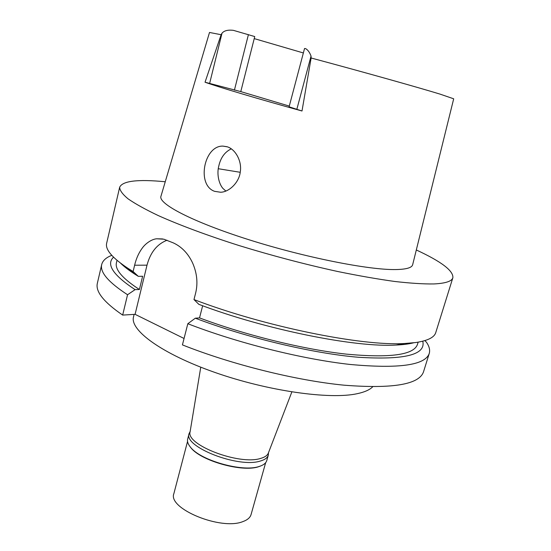 <?xml version="1.0" encoding="UTF-8"?>
<svg xmlns="http://www.w3.org/2000/svg" width="551" height="551" viewBox="0 0 551 551"><rect width="100%" height="100%" fill="white"/><g stroke="black" fill="none" stroke-linecap="round" stroke-linejoin="round"><path stroke-width="0.83" d="M305.633 48.626L304.545 48.495L289.096 106.818L302.003 110.992L311.122 57.993L311.039 56.071C309.69 52.386 307.892 49.907 305.633 48.626M303.367 52.958L254.231 38.604M240.787 91.604L254.748 36.566L233.424 30.353C228.011 29.685 224.209 30.629 222.019 33.17L221.116 34.72L205.034 82.223L240.787 91.604L289.289 106.088M221.116 34.72L209.504 32.461L160.968 196.218C157.827 203.643 192.471 221.888 248.708 239.664C304.841 257.462 369.218 270.169 396.017 269.556C406.493 269.336 412.052 267.69 412.692 264.611L453.693 98.801L439.905 94.076C417.961 87.354 363.212 71.974 311.122 57.993M302.003 110.992C257.923 98.836 220.125 87.561 205.034 82.223M214.621 191.342L220.552 192.237C229.071 192.189 239.237 182.443 240.291 171.809C242.068 161.257 235.518 149.335 227.384 146.841L222.893 146.105C203.898 145.533 196.37 185.115 214.621 191.342M225.882 191.073L222.873 188.38C218.533 183.263 216.839 173.489 218.726 166.299C220.586 157.765 224.78 151.945 231.317 148.846M190.116 431.681L190.088 431.86C185.694 444.877 239.354 465.437 260.575 458.432C264.762 457.268 267.345 455.498 268.33 453.122L268.392 452.95M134.127 314.387L133.521 316.866C129.657 330.097 161.705 353.797 214.862 372.421C267.917 391.086 329.959 399.771 357.296 393.676C364.604 392.112 369.728 389.826 372.683 386.816M187.822 323.719L182.422 344.892C231.93 364.576 296.135 380.507 343.948 385.177C392.629 388.985 419.153 384.536 423.512 371.835L429.236 353.487C425.165 365.272 398.772 368.929 350.05 364.452C302.182 359.176 237.681 343.066 187.822 323.719L195.329 318.196L199.524 317.899L202.651 305.757M184.062 338.486L135.085 314.325L122.666 315.089C103.719 302.1 95.289 291.479 97.369 283.228L101.715 264.501C102.713 260.623 106.061 257.572 111.77 255.34M424.883 340.601L426.612 342.446C429.332 346.496 430.207 350.181 429.236 353.487M413.587 342.812C408.966 343.982 403.153 344.726 396.135 345.05C355.622 347.66 265.396 329.65 198.877 304.359L193.98 299.572L195.653 293.008C198.057 283.028 197.003 272.938 192.499 262.744C187.664 252.544 180.776 246.318 173.255 242.86L163.881 239.203L156.842 238.783C152.351 239.024 146.614 242.674 143.026 247.096C139.079 252.172 136.276 258.219 134.623 265.224L133.108 271.526L138.308 276.34L142.619 276.265L139.41 289.502L135.098 289.64L127.55 294.737L122.666 315.089M135.085 314.325L147.007 265.169C150.395 252.392 157.076 244.079 167.049 240.229M127.55 294.737C108.382 282.236 99.772 272.16 101.715 264.501M416.308 249.975C441.351 261.567 453.535 270.816 452.867 277.725C451.848 281.313 445.49 283.386 433.795 283.951C423.395 284.089 410.343 283.255 394.64 281.458C377.559 279.088 358.618 275.775 337.825 271.526C305.096 264.37 272.166 255.712 239.051 245.546C207.21 235.429 179.357 225.042 158.137 215.517C145.257 209.373 135.215 203.801 128.018 198.801C122.48 194.193 119.698 190.329 119.67 187.202C122.591 180.9 137.784 179.089 165.252 181.761M193.98 299.572C264.57 326.612 361.931 346.255 404.565 343.507L415.75 342.536C427.672 340.732 434.346 337.412 435.758 332.584L452.867 277.725M199.524 317.899C245.395 335.173 303.374 349.403 346.324 354.128C390.06 358.178 413.773 354.954 417.444 344.458L418.154 342.157M422.755 341.193C426.081 354.741 404.703 360.106 358.632 357.289C312.975 353.48 246.662 337.742 195.329 318.196M119.67 187.202L106.674 243.17C105.055 249.472 112.184 257.875 128.046 268.385L133.108 271.526M120.614 263.213C124.009 266.56 128.652 270.142 134.534 273.971L138.308 276.34M117.005 260.341L116.454 262.675C114.739 269.473 122.391 278.413 139.41 289.502M135.098 289.64C113.127 275.169 105.937 264.349 113.527 257.179M189.11 433.541L187.677 439.023C187.051 441.468 188.008 444.216 190.55 447.26C200.474 460.374 241.992 472.179 258.722 466.607L260.134 466.167C263.867 464.824 266.085 462.943 266.787 460.512L268.316 455.064C267.531 457.764 264.852 459.754 260.279 461.049C238.314 468.378 183.022 446.62 189.11 433.541L190.157 431.447M261.525 465.616L258.219 466.849C241.675 472.352 200.688 460.698 190.88 447.736L189.627 446.083M268.475 452.729L268.316 455.064M187.554 441.413L173.889 493.572C167.394 508.525 220.937 530.696 242.881 521.597C247.447 519.958 250.175 517.609 251.07 514.544L265.678 462.64M248.411 34.623L234.409 90.15M209.594 83.58L222.019 33.17M218.306 168.723L240.215 172.298M147.007 265.169L134.623 265.224M311.039 56.071L296.803 109.449M227.019 146.724L222.893 146.105M190.088 431.86L200.757 367.186M268.33 453.122L291.851 391.933M396.135 345.05L404.565 343.507M162.614 238.941L156.835 238.783M134.534 273.971L128.046 268.385M190.88 447.736L190.55 447.26M259.611 466.408L260.134 466.167"/></g></svg>
